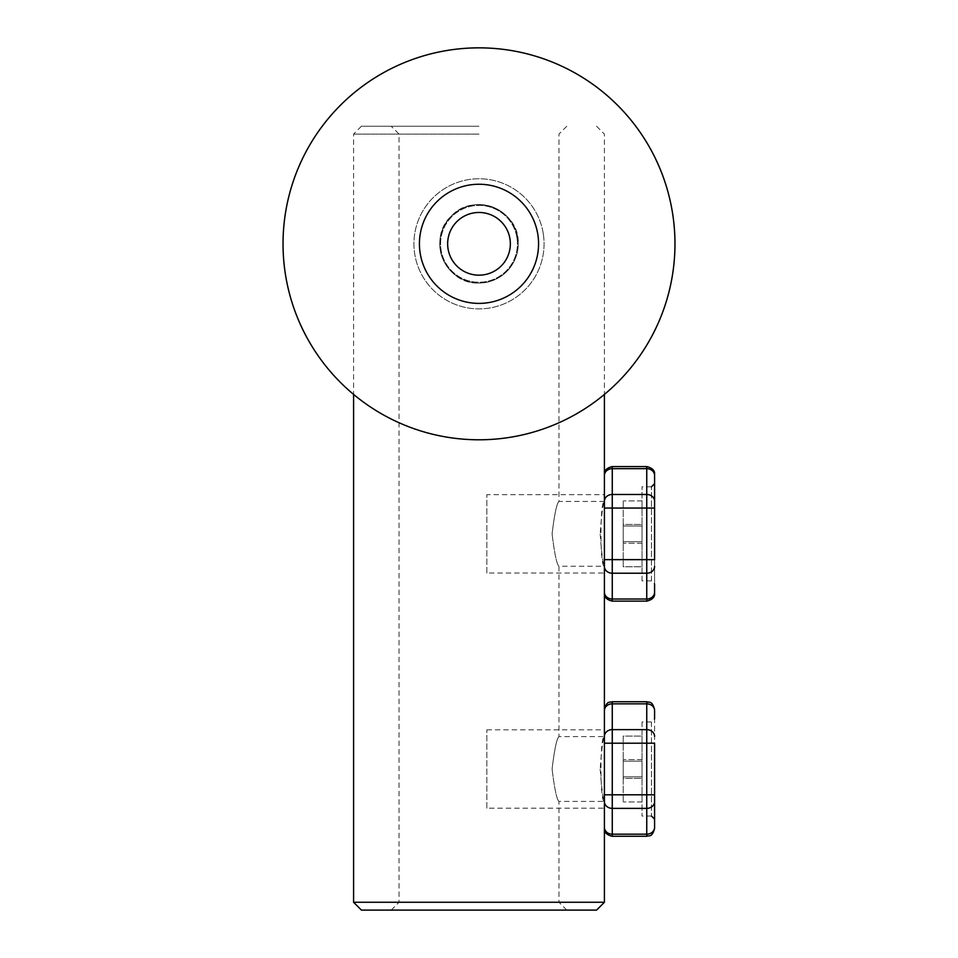<?xml version="1.0" encoding="UTF-8"?>
<svg xmlns="http://www.w3.org/2000/svg" width="958" height="958" viewBox="0 0 958 958"><rect width="100%" height="100%" fill="white"/><g stroke="black" fill="none" stroke-linecap="round" stroke-linejoin="round"><path stroke-width="0.72" stroke-dasharray="4.79 3.59" d="M518.194 243.823C518.494 265.019 500.292 283.293 479 283.017C500.052 283.448 518.637 264.863 518.194 243.823C520.026 210.209 473.731 191.181 451.29 216.101C426.37 238.542 445.362 284.825 479 283.017C445.171 284.849 426.526 238.47 451.29 216.101C473.719 191.277 520.122 210.161 518.194 243.823C518.637 264.863 500.052 283.448 479 283.017C457.948 283.448 439.363 264.863 439.806 243.823C439.363 222.783 457.948 204.186 479 204.629C500.052 204.186 518.637 222.783 518.194 243.823C518.494 222.615 500.292 204.353 479 204.629C457.708 204.353 439.506 222.615 439.806 243.823C439.506 265.019 457.708 283.293 479 283.017C500.292 283.293 518.494 265.019 518.194 243.823M600.163 533.846C601.6 553.532 603.013 564.334 604.414 566.25C599.804 568.25 599.804 499.453 604.414 501.441C603.013 503.369 601.6 514.171 600.163 533.846M552.095 533.846C554.466 514.159 556.742 503.357 558.957 501.441C556.742 503.357 554.466 514.159 552.095 533.846C554.466 553.532 556.742 564.334 558.957 566.25C556.742 564.334 554.466 553.532 552.095 533.846M600.163 769.011C601.6 788.685 603.013 799.487 604.414 801.415C599.804 803.403 599.804 734.606 604.414 736.606C603.013 738.522 601.6 749.324 600.163 769.011M552.095 769.011C554.466 749.324 556.742 738.522 558.957 736.606C556.742 738.522 554.466 749.324 552.095 769.011C554.466 788.685 556.742 799.487 558.957 801.415C556.742 799.487 554.466 788.685 552.095 769.011M479 126.24L361.417 126.24L479 126.24M479 134.084L353.586 134.084L479 134.084M479 902.256L558.957 902.256L479 902.256M353.586 902.256L604.414 902.256M596.583 910.1L361.417 910.1M479 910.1L391.211 910.1L479 910.1M662.613 175.35A195.959 195.959 0 0 1 446.488 437.076A195.959 195.959 0 0 1 327.899 119.043A195.959 195.959 0 0 1 662.613 175.35M442.273 257.51A39.194 39.194 0 0 0 509.225 268.779A39.194 39.194 0 0 0 485.502 205.168A39.194 39.194 0 0 0 442.273 257.51A39.194 39.194 0 0 1 485.502 205.168A39.194 39.194 0 0 1 509.225 268.779A39.194 39.194 0 0 1 442.273 257.51M291.376 300.393A195.959 195.959 0 0 0 535.57 431.435A195.959 195.959 0 0 0 666.624 187.241A195.959 195.959 0 0 1 434.19 434.597A195.959 195.959 0 0 1 336.198 109.619A195.959 195.959 0 0 1 666.624 187.241M441.47 255.139A39.194 39.194 0 0 1 487.957 205.671A39.194 39.194 0 0 1 507.56 270.659A39.194 39.194 0 0 1 441.47 255.139A39.194 39.194 0 0 0 507.56 270.659A39.194 39.194 0 0 0 487.957 205.671A39.194 39.194 0 0 0 441.47 255.139M509.979 239.009A31.351 31.351 0 0 1 467.672 273.054A31.351 31.351 0 0 1 459.349 219.394A31.351 31.351 0 0 1 509.979 239.009M537.869 234.686A59.576 59.576 0 0 1 457.481 299.375A59.576 59.576 0 0 1 441.65 197.408A59.576 59.576 0 0 1 537.869 234.686M516.961 237.931A38.404 38.404 0 0 1 465.121 279.64A38.404 38.404 0 0 1 454.918 213.897A38.404 38.404 0 0 1 516.961 237.931A38.404 38.404 0 0 1 465.121 279.64A38.404 38.404 0 0 1 454.918 213.897A38.404 38.404 0 0 1 516.961 237.931M543.294 233.848A65.06 65.06 0 0 1 455.493 304.488A65.06 65.06 0 0 1 438.213 193.133A65.06 65.06 0 0 1 543.294 233.848A65.06 65.06 0 0 1 455.493 304.488A65.06 65.06 0 0 1 438.213 193.133A65.06 65.06 0 0 1 543.294 233.848M642.04 761.167L642.04 778.411L642.04 761.167L623.227 761.167L623.227 759.598L623.227 761.167L642.04 761.167L623.227 761.167L623.227 778.411L623.227 776.842L642.04 776.842L623.227 776.842L623.227 761.167L642.04 761.167M642.04 736.079L642.04 759.598L642.04 736.079L623.227 736.079L623.227 759.598L623.227 736.079L642.04 736.079M642.04 721.973L642.04 816.036L642.04 721.973L651.452 721.973L654.589 718.835L654.589 801.595A7.844 6.79 0 0 1 646.746 808.372L612.258 808.372L612.258 836.274M642.04 778.411L642.04 801.93L642.04 778.411L623.227 778.411L623.227 801.93L623.227 778.411L642.04 778.411M642.04 776.842L623.227 776.842L642.04 776.842M642.04 801.93L623.227 801.93L642.04 801.93M646.746 836.274L646.746 703.843A7.844 6.79 -0 0 1 654.589 710.62L654.589 801.595M604.414 736.427A7.844 6.79 180 0 1 612.258 729.637L612.258 743.204L654.589 743.204L654.589 794.805L612.258 794.805L612.258 808.372A7.844 6.79 0 0 1 604.414 801.595L604.414 709.579M604.414 828.43L604.414 801.595M486.844 808.193L486.844 729.816L486.844 808.193L604.414 808.193L604.414 729.816L604.414 794.805L612.258 794.805L612.258 743.204L604.414 743.204M642.04 541.689L642.04 524.445L642.04 541.689L623.227 541.689L623.227 543.258L623.227 541.689L642.04 541.689L623.227 541.689L623.227 524.445L623.227 526.014L642.04 526.014L623.227 526.014L623.227 541.689L642.04 541.689M642.04 566.765L642.04 543.258L642.04 566.765L623.227 566.765L623.227 543.258L623.227 566.765L642.04 566.765M642.04 580.883L642.04 486.82L642.04 580.883L651.452 580.883L654.589 584.021L654.589 483.682M642.04 524.445L642.04 500.926L642.04 524.445L623.227 524.445L623.227 500.926L623.227 524.445L642.04 524.445M642.04 526.014L623.227 526.014L642.04 526.014M642.04 500.926L623.227 500.926L642.04 500.926M654.589 508.051L654.589 592.224A7.844 6.79 180 0 1 646.746 599.013L646.746 559.64L654.589 559.64L654.589 508.051L646.746 508.051L646.746 494.472A7.844 6.79 180 0 1 654.589 501.262L654.589 508.051M612.258 466.582L612.258 494.472L646.746 494.472L646.746 468.678A7.844 6.79 -0 0 1 654.589 475.467L654.589 501.262M604.414 593.277L604.414 474.414M486.844 573.04L486.844 494.651L486.844 573.04L604.414 573.04L604.414 494.651L604.414 508.051L612.258 508.051L612.258 573.219A7.844 6.79 0 0 1 604.414 566.429M566.789 126.24L558.957 134.084L558.957 501.441L604.414 501.441L604.414 494.651L486.844 494.651M642.04 759.598L623.227 759.598L642.04 759.598M651.452 721.973L651.452 816.036L651.452 721.973M604.414 827.389A7.844 6.79 180 0 0 612.258 834.178L646.746 834.178A7.844 6.79 180 0 0 654.589 827.389M612.258 701.735L612.258 703.843L646.746 703.843L646.746 701.735M654.589 736.427A7.844 6.79 180 0 0 646.746 729.637L612.258 729.637L612.258 703.843A7.844 6.79 0 0 0 604.414 710.62M642.04 543.258L623.227 543.258L642.04 543.258M651.452 580.883L651.452 486.82L651.452 580.883M604.414 475.467A7.844 6.79 0 0 1 612.258 468.678L646.746 468.678L646.746 466.582M604.414 501.262A7.844 6.79 180 0 1 612.258 494.472L612.258 508.051L646.746 508.051L646.746 559.64L604.414 559.64M654.589 566.429A7.844 6.79 -0 0 1 646.746 573.219L612.258 573.219L612.258 601.121M604.414 592.224A7.844 6.79 180 0 0 612.258 599.013L646.746 599.013L646.746 601.121M486.844 729.816L604.414 729.816L604.414 736.606L558.957 736.606L558.957 566.25L604.414 566.25M566.789 910.1L558.957 902.256L558.957 801.415L604.414 801.415M391.211 910.1L399.043 902.256L399.043 134.084L391.211 126.24M361.417 126.24L353.586 134.084L353.586 394.397M596.583 126.24L604.414 134.084L604.414 394.397M651.452 816.036L642.04 816.036M651.452 486.82L642.04 486.82"/><path stroke-width="1.44" d="M353.586 902.256L361.417 910.1L596.583 910.1L604.414 902.256L353.586 902.256L353.586 394.397M662.613 175.35A195.959 195.959 0 0 0 327.899 119.043A195.959 195.959 0 0 0 446.488 437.076A195.959 195.959 0 0 0 662.613 175.35M666.624 187.241A195.959 195.959 0 0 0 422.43 56.199A195.959 195.959 0 0 0 291.376 300.393M509.979 239.009A31.351 31.351 0 0 1 467.672 273.054A31.351 31.351 0 0 1 459.349 219.394A31.351 31.351 0 0 1 509.979 239.009M537.869 234.686A59.576 59.576 0 0 1 457.481 299.375A59.576 59.576 0 0 1 441.65 197.408A59.576 59.576 0 0 1 537.869 234.686M654.589 718.835L654.589 710.62A7.844 6.79 0 0 0 646.746 703.843L646.746 743.204L654.589 743.204L654.589 828.43L654.589 794.805L646.746 794.805L646.746 808.372A7.844 6.79 0 0 0 654.589 801.595M604.414 827.389L604.414 828.43C604.055 832.298 606.665 834.909 612.258 836.274L612.258 834.178A7.844 6.79 180 0 1 604.414 827.389L604.414 801.595A7.844 6.79 0 0 0 612.258 808.372L612.258 794.805L604.414 794.805L604.414 801.595M604.414 743.204L646.746 743.204L646.746 794.805L612.258 794.805L612.258 701.735C609.827 702.837 607.061 700.058 604.414 709.579L604.414 808.193M651.452 486.82L654.589 483.682L654.589 508.051L654.589 475.467A7.844 6.79 0 0 0 646.746 468.678L646.746 494.472L612.258 494.472L612.258 466.582C606.665 467.947 604.055 470.558 604.414 474.414L604.414 593.277C604.055 597.133 606.665 599.744 612.258 601.121L612.258 599.013A7.844 6.79 180 0 1 604.414 592.224M654.589 501.262A7.844 6.79 180 0 0 646.746 494.472L646.746 599.013A7.844 6.79 180 0 0 654.589 592.224L654.589 584.021M604.414 566.429A7.844 6.79 0 0 0 612.258 573.219L612.258 559.64L654.589 559.64L654.589 508.051L612.258 508.051L612.258 494.472A7.844 6.79 180 0 0 604.414 501.262M604.414 559.64L612.258 559.64L612.258 508.051L604.414 508.051L604.414 573.04M654.589 827.389A7.844 6.79 180 0 1 646.746 834.178L646.746 836.274C649.177 835.172 651.943 837.951 654.589 828.43M646.746 834.178L612.258 834.178L612.258 808.372L646.746 808.372L646.746 834.178M654.589 736.427A7.844 6.79 180 0 0 646.746 729.637L612.258 729.637A7.844 6.79 180 0 0 604.414 736.427M604.414 710.62A7.844 6.79 0 0 1 612.258 703.843L646.746 703.843L646.746 701.735C649.177 702.837 651.943 700.058 654.589 709.579M654.589 474.414C654.949 470.558 652.338 467.947 646.746 466.582L646.746 468.678L612.258 468.678A7.844 6.79 0 0 0 604.414 475.467M654.589 566.429A7.844 6.79 -0 0 1 646.746 573.219L612.258 573.219L612.258 599.013L646.746 599.013L646.746 601.121C652.338 599.744 654.949 597.133 654.589 593.277M604.414 902.256L604.414 801.415M604.414 729.816L604.414 566.25M604.414 494.651L604.414 394.397M651.452 816.036L654.589 819.174M646.746 836.274L612.258 836.274M646.746 701.735L612.258 701.735M646.746 466.582L612.258 466.582M646.746 601.121L612.258 601.121"/></g></svg>
